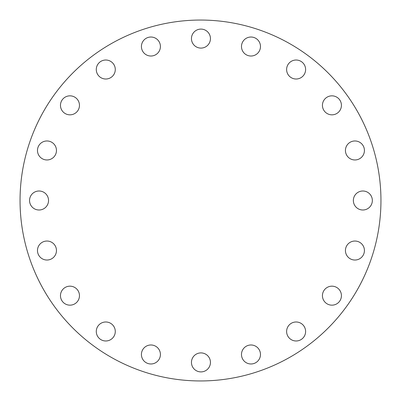 <?xml version="1.0" encoding="UTF-8"?>
<svg xmlns="http://www.w3.org/2000/svg" width="401" height="401" viewBox="0 0 401 401"><rect width="100%" height="100%" fill="white"/><g stroke="black" fill="none" stroke-linecap="round" stroke-linejoin="round"><path stroke-width="0.6" d="M60.466 105.338A9.499 9.499 0 0 1 69.964 95.839A9.499 9.499 0 0 1 79.463 105.338A9.499 9.499 0 0 1 69.964 114.831A9.499 9.499 0 0 1 60.466 105.338M96.285 69.518A9.499 9.499 0 0 1 105.784 60.02A9.499 9.499 0 0 1 115.282 69.518A9.499 9.499 0 0 1 105.784 79.012A9.499 9.499 0 0 1 96.285 69.518M150.916 56.02A9.499 9.499 0 0 1 141.418 46.521A9.499 9.499 0 0 1 150.916 37.022A9.499 9.499 0 0 1 160.415 46.521A9.499 9.499 0 0 1 150.916 56.02M200.946 48.095A9.499 9.499 0 0 1 191.452 38.596A9.499 9.499 0 0 1 200.946 29.098A9.499 9.499 0 0 1 210.445 38.596A9.499 9.499 0 0 1 200.946 48.095M250.981 56.02A9.499 9.499 0 0 1 241.482 46.521A9.499 9.499 0 0 1 250.981 37.022A9.499 9.499 0 0 1 260.475 46.521A9.499 9.499 0 0 1 250.981 56.02M296.113 79.012A9.499 9.499 0 0 1 286.615 69.518A9.499 9.499 0 0 1 296.113 60.02A9.499 9.499 0 0 1 305.612 69.518A9.499 9.499 0 0 1 296.113 79.012M331.933 114.831A9.499 9.499 0 0 1 322.434 105.338A9.499 9.499 0 0 1 331.933 95.839A9.499 9.499 0 0 1 341.426 105.338A9.499 9.499 0 0 1 331.933 114.831M345.431 150.47A9.499 9.499 0 0 1 354.93 140.972A9.499 9.499 0 0 1 364.424 150.47A9.499 9.499 0 0 1 354.93 159.964A9.499 9.499 0 0 1 345.431 150.47M353.356 200.5A9.499 9.499 0 0 1 362.85 191.001A9.499 9.499 0 0 1 372.349 200.5A9.499 9.499 0 0 1 362.85 209.999A9.499 9.499 0 0 1 353.356 200.5M345.431 250.53A9.499 9.499 0 0 1 354.93 241.036A9.499 9.499 0 0 1 364.424 250.53A9.499 9.499 0 0 1 354.93 260.028A9.499 9.499 0 0 1 345.431 250.53M331.933 305.161A9.499 9.499 0 0 1 322.434 295.662A9.499 9.499 0 0 1 331.933 286.169A9.499 9.499 0 0 1 341.426 295.662A9.499 9.499 0 0 1 331.933 305.161M296.113 340.98A9.499 9.499 0 0 1 286.615 331.482A9.499 9.499 0 0 1 296.113 321.988A9.499 9.499 0 0 1 305.612 331.482A9.499 9.499 0 0 1 296.113 340.98M250.981 363.978A9.499 9.499 0 0 1 241.482 354.479A9.499 9.499 0 0 1 250.981 344.98A9.499 9.499 0 0 1 260.475 354.479A9.499 9.499 0 0 1 250.981 363.978M200.946 371.902A9.499 9.499 0 0 1 191.452 362.404A9.499 9.499 0 0 1 200.946 352.905A9.499 9.499 0 0 1 210.445 362.404A9.499 9.499 0 0 1 200.946 371.902M150.916 363.978A9.499 9.499 0 0 1 141.418 354.479A9.499 9.499 0 0 1 150.916 344.98A9.499 9.499 0 0 1 160.415 354.479A9.499 9.499 0 0 1 150.916 363.978M96.285 331.482A9.499 9.499 0 0 1 105.784 321.988A9.499 9.499 0 0 1 115.282 331.482A9.499 9.499 0 0 1 105.784 340.98A9.499 9.499 0 0 1 96.285 331.482M60.466 295.662A9.499 9.499 0 0 1 69.964 286.169A9.499 9.499 0 0 1 79.463 295.662A9.499 9.499 0 0 1 69.964 305.161A9.499 9.499 0 0 1 60.466 295.662M37.473 250.53A9.499 9.499 0 0 1 46.967 241.036A9.499 9.499 0 0 1 56.466 250.53A9.499 9.499 0 0 1 46.967 260.028A9.499 9.499 0 0 1 37.473 250.53M37.473 150.47A9.499 9.499 0 0 1 46.967 140.972A9.499 9.499 0 0 1 56.466 150.47A9.499 9.499 0 0 1 46.967 159.964A9.499 9.499 0 0 1 37.473 150.47M29.549 200.5A9.499 9.499 0 0 1 39.042 191.001A9.499 9.499 0 0 1 48.541 200.5A9.499 9.499 0 0 1 39.042 209.999A9.499 9.499 0 0 1 29.549 200.5M380.95 200.5A180.45 180.45 0 0 1 200.5 380.95A180.45 180.45 0 0 1 20.05 200.5A180.45 180.45 0 0 1 200.5 20.05A180.45 180.45 0 0 1 380.95 200.5"/></g></svg>
